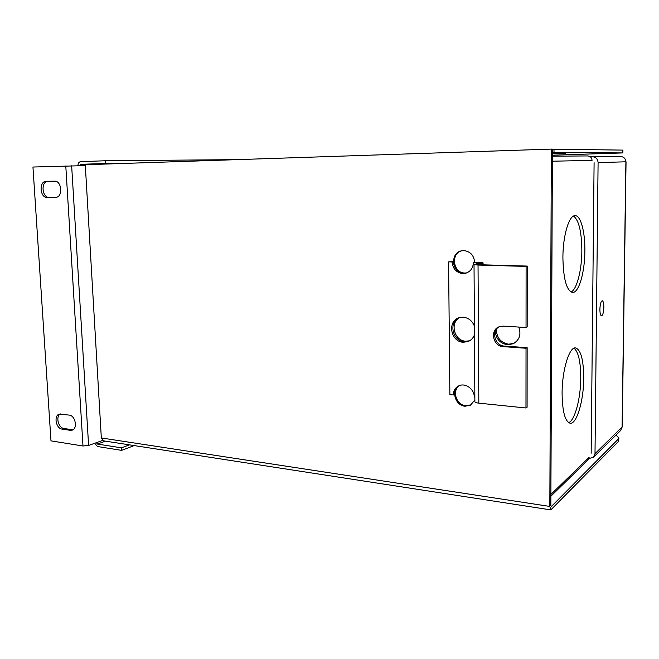 <?xml version="1.0" encoding="UTF-8"?>
<svg xmlns="http://www.w3.org/2000/svg" width="659" height="659" viewBox="0 0 659 659"><rect width="100%" height="100%" fill="white"/><g stroke="black" fill="none" stroke-linecap="round" stroke-linejoin="round"><path stroke-width="0.99" d="M102.491 440.484L88.603 445.468L82.985 445.995L50.982 440.871L32.95 167.032L85.332 165.607M55.521 197.379L55.685 197.37C63.132 197.42 61.921 180.574 54.499 181.151L46.146 181.34C38.733 181.209 39.869 197.947 47.217 197.469L55.858 197.362M70.208 430.319L72.053 430.187C77.91 428.762 75.464 415.574 69.244 415.104L59.417 414.083C53.56 415.401 55.9 428.548 62.078 429.1L70.208 430.319L73.001 429.742M47.761 181.307C40.619 181.752 42.052 197.857 49.178 197.37L56.328 197.288M60.34 413.926C55.496 416.496 58.346 427.996 63.948 428.482L72.062 429.701M96.387 442.675L97.408 444.059L121.478 447.848L129.436 444.85M94.624 443.301L97.557 446.538L121.618 450.361L121.478 447.848M121.618 450.361L134.197 445.583M236.663 159.651L105.399 160.755L105.555 163.473L80.81 164.313L79.912 165.689M105.399 160.755L80.653 161.644C78.899 161.941 78.001 163.3 77.96 165.714M131.915 163.168L105.555 163.473M552.407 153.555L565.389 153.325L552.407 153.72M495.222 331.469C496.095 339.072 500.206 343.496 507.554 344.739L513.097 343.784C519.49 340.11 521.376 334.533 518.757 327.053M496.458 329.245C496.499 337.655 500.576 342.631 508.69 344.187L514.036 343.314M464.554 341.733L469.01 341.123L464.554 341.733C452.453 341.486 448.219 321.897 459.348 317.63C448.219 321.897 452.453 341.486 464.554 341.733M459.99 317.457C449.496 322.251 454.059 340.967 465.781 341.205L469.595 340.802M525.973 407.987L527.093 407.237L527.151 347.68L526.03 348.257L525.973 407.987L478.829 403.151L478.039 265.066L474.027 264.547L479.711 262.883L473.393 262.529L474.62 262.216C473.92 255.288 470.328 251.417 463.854 250.593L461.695 250.791C449.611 252.669 451.802 273.419 464.027 273.246L466.325 273.048L464.027 273.246C457.618 272.356 454.067 268.493 453.384 261.656L452.107 261.961C452.799 268.814 456.349 272.686 462.775 273.584L465.905 273.18M461.951 250.741C450.361 253.245 452.988 273.205 464.859 273.015L466.729 272.9M453.384 261.656L448.581 261.87L449.875 394.634L453.343 394.972L454.586 394.304C454.652 390.548 456.127 387.698 459.018 385.754C450.731 390.367 455.229 405.672 465.04 406.232L470.46 405.211L474.875 399.947M459.455 385.581C451.629 390.49 456.292 405.219 465.855 405.755L471.16 404.791M552.399 155.186L622.887 152.929L622.343 152.904L622.376 150.104L552.423 149.181M622.376 150.104L622.928 150.137L622.887 152.921M622.343 152.904L553.988 152.616L554.005 149.132M552.407 152.666L553.988 152.616M551.361 149.091L549.828 506.433L550.792 509.901L103.249 440.805L101.329 437.963L85.275 164.734L551.361 149.091L552.423 149.107L550.842 505.42L551.336 506.499L618.364 439.042L618.908 437.782L615.951 435.113M618.908 438.029L618.331 441.629L618.364 439.042M550.792 509.901L618.331 441.629M603.858 307.283C603.817 303.305 603.29 301.13 602.252 300.751C600.909 301.311 600.127 304.17 599.896 309.318C599.937 313.297 600.464 315.472 601.494 315.834C602.845 315.266 603.628 312.415 603.858 307.283M599.896 309.433L600.019 306.97M588.94 458.516L593.372 457.338L595.003 453.68L622.228 426.875L626.05 161.809M595.003 453.68L598.092 162.592C597.779 158.984 595.835 157.015 592.268 156.702L590.25 156.76M591.164 453.211L594.097 162.699M620.317 156.463L620.416 156.463C623.752 156.751 625.58 158.531 625.893 161.809L622.08 427.213L620.498 430.64L593.734 456.975M562.094 393.39C562.374 411.587 565.043 421.529 570.101 423.218C576.74 424.511 583.726 400.515 583.734 378.134C583.569 359.863 580.859 349.789 575.604 347.919C569.318 346.576 562.036 370.226 562.094 393.39M568.643 422.65C574.895 420.516 580.727 398.291 580.76 377.887C580.686 361.816 578.445 351.922 574.03 348.207M562.901 257.628C563.346 278.988 566.542 290.603 572.498 292.456C578.841 293.148 584.83 272.315 584.871 250.906C585.143 231.952 580.793 215.427 575.142 215.674C569.088 214.999 562.877 235.584 562.901 257.628M570.982 292.011C576.823 289.655 581.782 270.314 581.848 250.848C581.683 231.894 578.923 220.295 573.569 216.061M587.68 155.944L552.39 156.158L587.68 155.944C590.357 156.191 591.815 157.674 592.054 160.392L552.374 161.208M550.891 494.456L589.146 457.321L587.902 460.081L550.883 496.211M474.464 334.747C473.277 338.001 471.152 340.258 468.096 341.535L463.31 342.268C450.665 341.996 446.975 321.164 458.985 317.745L463.12 317.185C468.491 317.786 472.256 320.776 474.414 326.164M474.62 262.216L483.063 262.834L477.627 264.383L479.291 264.737L527.241 266.071L527.175 326.971L526.047 327.498L526.104 266.409L527.241 266.071M526.03 348.257L503.229 346.634C492.916 346.403 489.604 329.937 499.234 326.732L503.179 326.123L526.047 327.498M478.039 265.066L526.104 266.409M527.151 347.68L504.407 346.066C494.629 345.851 490.823 330.579 499.555 326.609M474.884 401.71L474.884 401.801C475.09 402.418 476.408 402.871 478.829 403.151M473.393 262.529C473.088 268.106 470.46 271.689 465.518 273.287M448.581 261.87L452.107 261.961M453.343 394.972C453.441 390.771 455.221 387.747 458.672 385.91C465.147 382.434 474.48 389.049 474.241 397.056L474.859 397.122M71.65 165.804L88.603 445.468M82.985 445.995L65.785 165.944M97.408 444.059L105.489 441.151M107.549 163.984L80.81 164.313M63.948 428.482L62.078 429.1M49.178 197.37L47.217 197.469M101.329 437.963L549.828 506.433M625.893 161.809L598.092 162.592M482.652 264.827L482.643 263.081M477.89 263.411L477.882 262.653M503.229 346.634L504.407 346.066M513.863 343.413L513.097 343.784M471.053 404.865L470.46 405.211M592.268 156.702L620.416 156.463M468.096 341.535L468.714 341.271M474.027 264.547L474.884 401.801M483.063 262.875L483.072 264.844"/></g></svg>
